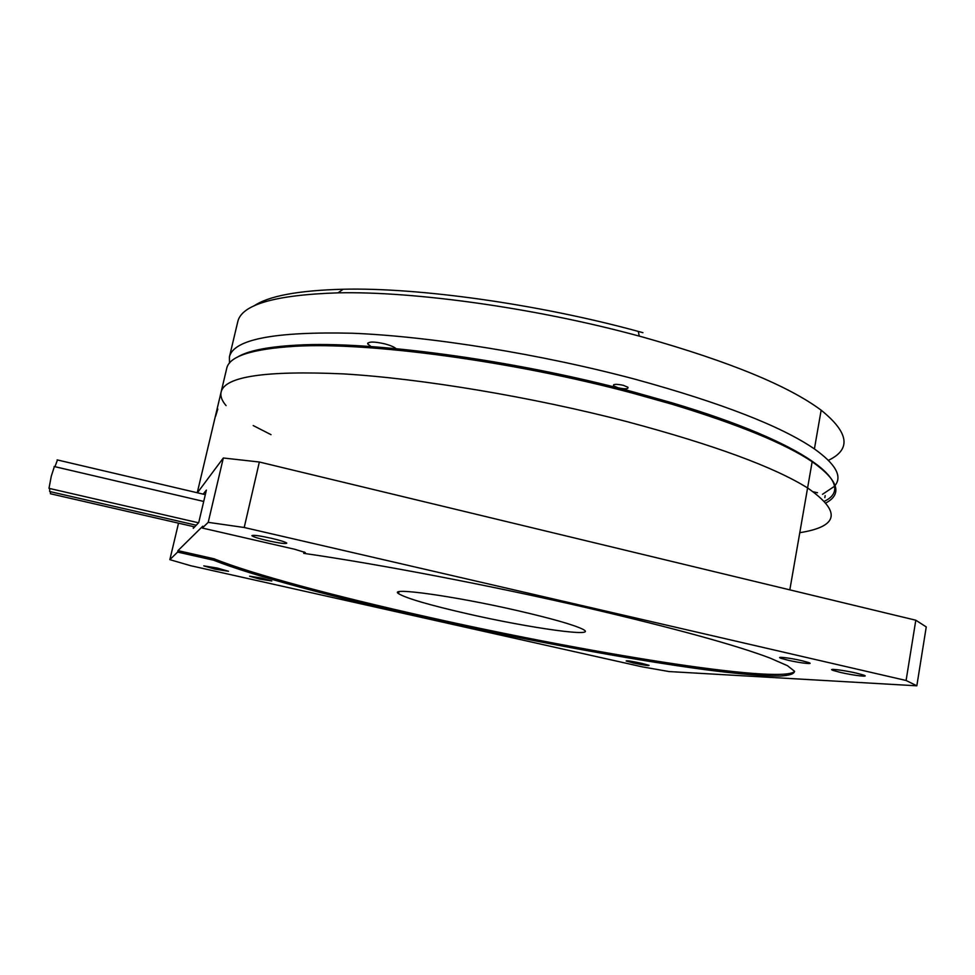 <?xml version="1.0" encoding="UTF-8"?>
<svg xmlns="http://www.w3.org/2000/svg" width="975" height="975" viewBox="0 0 975 975"><rect width="100%" height="100%" fill="white"/><g stroke="black" fill="none" stroke-linecap="round" stroke-linejoin="round"><path stroke-width="1.46" d="M304.054 551.887L303.737 553.349C378.422 564.05 491.278 585.609 587.876 607.998C674.944 628.375 735.638 645.06 769.97 658.04L787.495 665.706L794.503 671.239C794.296 673.883 789.579 675.48 780.329 676.028C763.742 676.162 737.88 673.896 705.705 669.752C628.388 659.405 522.247 639.466 425.441 617.833C335.717 597.736 252.013 575.579 213.635 560.211L177.621 552.082L169.845 559.65L178.522 523.173M794.613 671.543C779.476 684.474 581.587 651.812 425.709 616.553C335.997 596.444 252.33 574.238 213.976 558.76L177.962 550.631L202.776 526.195L202.337 528.048L294.803 549.291L305.272 552.52L303.737 553.349M517.64 610.655C453.631 595.883 387.599 586.877 398.556 593.653C406.246 598.321 429.317 605.048 467.781 613.86C530.181 628.18 601.148 638.15 582.319 629.009C572.995 624.609 551.448 618.491 517.64 610.655M788.056 660.233L781.012 658.308C774.942 656.187 789.738 657.845 801.73 660.672L808.604 662.537C814.978 664.743 799.927 663.024 788.056 660.233M267.333 540.577C258.217 538.419 253.073 536.786 251.903 535.677C252.842 534.775 259.374 535.653 271.489 538.31C280.325 540.406 285.419 542.003 286.784 543.112C286.163 544.111 279.679 543.27 267.333 540.577M215.134 569.168L203.775 565.878L217.193 568.035L228.516 571.289L215.134 569.168M633.457 662.988L626.157 661.001C626.328 660.404 631.556 661.196 641.83 663.366L649.082 665.34C648.936 665.937 643.732 665.157 633.457 662.988M840.45 672.421L833.235 670.459C826.252 668.094 843.217 670.032 856.489 673.152L863.484 675.041C870.821 677.503 853.527 675.504 840.45 672.421M259.447 579.028L249.551 576.188L261.97 578.163L271.818 580.978L259.447 579.028M799.793 532.691C838.866 526.476 841.474 511.558 807.592 487.963C774.028 467.001 714.041 444.953 627.632 421.822C532.24 396.947 421.078 378.519 343.444 373.9C265.493 370.427 224.713 376.46 221.118 392.023C224.713 376.46 265.493 370.427 343.444 373.9C421.078 378.519 532.24 396.947 627.632 421.822C714.041 444.953 774.028 467.001 807.592 487.963C841.474 511.558 838.866 526.476 799.793 532.691M217.815 409.073L215.597 416.301L217.815 409.073M54.381 466.562L51.285 476.19L48.982 488.341L198.547 522.795M57.476 459.968L54.941 466.696M197.401 492.789L223.324 457.994L208.211 522.344L202.337 528.048M177.962 550.631L177.621 552.082M193.672 526.646L193.269 528.352L198.717 522.612L206.395 490.096L203.178 494.142M213.976 558.76L213.635 560.211M169.845 559.65L190.661 565.707L642.062 666.815L669.008 671.556L916.829 685.815L906.092 680.489L244.213 527.499L208.211 522.344M223.324 457.994L259.35 462.016L244.213 527.499M906.092 680.489L915.805 620.222L259.35 462.016M915.805 620.222L926.25 626.925L916.829 685.815M49.749 488.512L49.664 491.522L196.243 525.22M50.468 491.705L50.407 493.752L194.671 526.878M826.178 502.795C842.741 493.728 838.073 480.041 812.163 461.723C785.058 443.552 738.294 424.381 671.872 404.186L633.165 393.315C512.545 360.933 368.27 341.92 295.242 346.271C251.952 348.916 229.113 356.289 226.712 368.404L197.255 492.753M236.974 357.398C247.272 350.854 267.272 346.759 296.973 345.138C369.671 340.75 513.008 359.604 632.848 391.804L671.312 402.614C807.373 442.991 858.402 484.758 824.667 501.15M817.513 492.753L813.418 491.814M271.013 434.667L253.195 425.551M226.103 405.624C221.849 400.713 220.192 396.179 221.118 392.023M824.826 497.616L825.167 495.641M618.126 387.818L613.543 385.868C612.958 384.04 616.249 383.857 623.391 385.332L627.924 387.246C628.57 389.11 625.304 389.293 618.126 387.818M371.061 346.576L367.648 343.858C368.404 341.445 374.193 341.469 385.015 343.919C390.5 345.406 394.18 346.99 396.045 348.648M828.421 460.31C851.407 449.365 848.981 432.656 821.157 410.195C788.483 385.856 729.434 361.591 644.012 337.411L639.271 336.119C536.018 307.99 414.18 291.147 338.045 292.841C274.658 294.938 241.215 304.663 237.693 322.018L229.43 356.887C233.525 339.312 274.572 331.427 352.572 333.243C430.219 336.351 541.015 354.059 635.858 379.433C721.768 403.089 781.292 426.258 814.405 448.927C835.551 464.027 842.449 476.202 835.1 485.452M834.32 486.415L822.498 494.301M253.841 306.04C268.271 296.034 298.058 290.44 343.2 289.234C418.043 287.418 537.225 303.822 638.284 331.415L642.927 332.682M229.491 363.127L229.43 356.887M398.556 593.653L398.958 591.788M781.012 658.308L781.17 657.333M833.235 670.459L833.418 669.398M812.163 461.723L789.823 589.851M54.125 466.501L203.714 501.442M57.123 459.883L205.311 494.642M671.312 402.614L671.872 404.186M296.973 345.138L295.242 346.271M613.543 385.868L613.787 384.625M367.648 343.858L367.831 343.029M821.157 410.195L814.405 448.927M343.2 289.234L338.045 292.841M638.284 331.415L639.271 336.119"/></g></svg>
